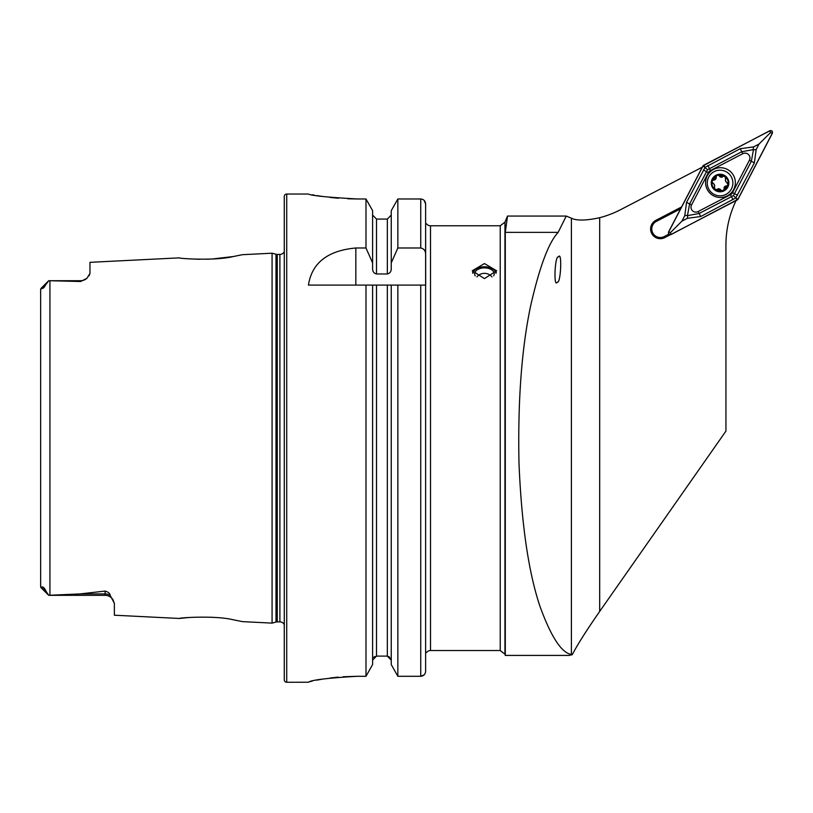<?xml version="1.0" encoding="UTF-8"?>
<svg xmlns="http://www.w3.org/2000/svg" width="813" height="813" viewBox="0 0 813 813"><rect width="100%" height="100%" fill="white"/><g stroke="black" fill="none" stroke-linecap="round" stroke-linejoin="round"><path stroke-width="1.22" d="M707.259 175.74A14.888 14.888 0 0 0 713.59 195.821A14.888 14.888 0 0 0 733.672 189.49A14.888 14.888 0 0 0 727.34 169.399A14.888 14.888 0 0 0 707.259 175.74M698.123 211.543L730.481 194.693A4.878 4.878 0 0 0 732.554 192.62L749.393 160.273A4.878 4.878 0 0 0 742.808 153.687L710.46 170.527A4.878 4.878 0 0 0 708.377 172.6L691.538 204.957A4.878 4.878 0 0 0 698.123 211.543L699.139 213.484L731.487 196.644L733.377 195.516L734.505 193.636L732.554 192.62M769.779 130.73L702.94 165.913L668.581 231.918C668.174 234.042 669.028 234.896 671.152 234.5L737.991 199.307L772.35 133.302C772.757 131.178 771.903 130.324 769.779 130.73M737.117 200.049A1.86 1.86 0 0 0 737.899 199.256L772.198 133.383A1.86 1.86 0 0 0 769.698 130.883L703.814 165.171A1.86 1.86 0 0 0 703.032 165.964L668.733 231.837A1.86 1.86 0 0 0 671.243 234.337L737.117 200.049L736.263 198.402L737.899 199.256M684.759 215.709L686.558 202.366L705.145 167.295L740.216 148.708L753.57 146.899L753.163 149.643L741.791 151.736L707.554 169.704L689.587 203.941L687.503 215.313L684.759 215.709L681.924 221.146L670.379 232.691L668.733 231.837M707.554 169.704L703.032 165.964M737.533 195.211L734.505 193.636L751.344 161.279L753.427 149.907L756.171 149.511L754.373 162.864L735.785 197.935L736.263 198.402M733.377 195.516L735.785 197.935L700.715 216.522L687.371 218.321L687.768 215.577L699.139 213.484L700.715 216.522M681.924 221.146L687.371 218.321M756.171 149.511L759.007 144.074L770.551 132.529L772.198 133.383M759.007 144.074L753.57 146.899M40.65 571.783L40.65 586.935L41.615 587.26C42.825 586.254 44.369 587.708 46.27 591.63L48.709 595.289L80.009 593.927L105.101 591.071C108.251 591.996 109.948 593.419 110.192 595.35L114.369 603.398L114.369 615.207L179.399 618.469C177.986 617.799 215.262 615.268 233.26 619.77L242.447 621.63L233.331 619.78M214.165 617.413L211.278 617.24M284.276 624.638A4.868 4.868 0 0 0 279.896 621.884L277.263 621.884A4.878 4.878 0 0 0 276.003 622.057L276.003 254.256L272.07 253.209L242.447 254.693L233.219 256.552C215.333 261.044 177.956 258.524 179.399 257.853L89.958 262.335L89.958 273.412L87.001 278.229A9.278 9.278 0 0 1 80.68 280.709L80.68 281.501L48.709 280.709L80.68 280.709M557.312 282.091C560.828 284.154 562.291 250.099 558.389 256.969C554.873 254.906 553.399 288.961 557.312 282.091M484.446 263.564L472.241 270.8L484.446 278.595L496.652 270.8L484.446 263.564M736.009 200.74A102.712 102.712 0 0 0 725.938 245.079L725.938 431.103L599.689 611.417C586.61 630.248 577.454 644.679 572.24 654.709L569.1 655.42L505.29 655.42L505.29 232.366L507.515 216.055L566.255 216.055L573.592 219.114C579.374 220.709 588.073 220.242 599.689 217.701A102.712 102.712 0 0 0 621.02 209.469L702.3 167.163M40.833 587.474L48.709 595.34L105.101 595.34L48.709 595.289M110.192 595.35A9.278 8.719 0 0 0 105.101 593.927L105.101 595.34A9.278 9.278 0 0 1 112.926 599.638L114.369 603.398M48.709 280.709L40.935 288.483L48.709 280.709L45.416 285.231C44.166 287.589 43.048 288.635 42.073 288.381L40.65 289.235L40.65 304.529M87.001 278.229L80.68 281.501M286.715 194.043A2.439 2.439 0 0 0 284.276 196.482L284.276 679.831A2.439 2.439 0 0 0 286.715 682.27L286.715 194.043L308.442 194.043C311.318 195.669 327.598 197.315 357.263 198.972L365.992 198.972L372.598 210.658L365.992 198.972L365.992 247.985L372.598 262.904L372.598 210.658M279.896 621.884L279.896 254.428A4.868 4.868 0 0 0 284.276 251.684M279.896 254.428L277.263 254.428A4.878 4.878 0 0 1 276.003 254.256M276.003 622.057L272.07 623.114L272.07 253.209M425.616 467.455L425.616 652.493L426.591 652.493A4.878 4.878 0 0 1 430.504 650.532L430.504 225.78A4.878 4.878 0 0 1 426.591 223.829L425.616 223.829L426.591 223.829M365.992 247.985L355.84 247.985C327.649 250.577 311.857 262.945 308.442 285.099L365.992 285.099L365.992 676.294L372.598 664.556L365.992 676.294L357.263 676.294C327.619 678.012 311.338 679.993 308.442 682.219L286.715 682.27M242.447 621.63L272.07 623.114M430.504 650.532L500.229 650.532L500.229 225.78L430.504 225.78M500.229 650.532L504.944 654.16L504.944 222.162L507.515 216.055M681.579 206.949L655.837 220.353A9.715 9.715 0 0 0 651.701 233.463A9.715 9.715 0 0 0 664.81 237.589L670.329 234.723M89.958 273.412L89.166 275.709M188.657 258.808L199.592 259.296M207.518 259.235L208.524 259.205M211.766 259.052L233.128 256.562M188.657 617.514L179.399 618.469M46.27 591.63L40.65 586.935L40.65 289.235M372.598 664.556L372.598 285.099L365.992 285.099L425.687 285.099L425.616 223.829L425.616 408.868M388.878 656.426L391.246 660.126L387.344 656.101L376.5 656.101L372.598 660.126M425.616 285.099L425.616 671.284C425.351 674.302 423.725 675.969 420.738 676.294L397.852 676.294L391.246 664.556L391.246 285.099M391.246 664.556L397.852 676.294L397.852 285.099L387.344 285.099L387.344 656.101M312.162 194.764L314.255 195.14M316.745 195.567L322.7 196.492M330.058 197.437L338.543 198.24M347.812 198.789L357.263 198.972M308.442 682.219L309.357 681.853M310.556 681.528L312.182 681.131M316.704 680.156L322.659 679.089M330.108 678.001L338.31 677.127M343.035 676.762L357.263 676.294M372.598 262.904L372.598 268.676C372.567 271.532 373.878 273.3 376.5 273.971L387.344 273.971C389.966 273.3 391.277 271.532 391.246 268.676L391.246 210.658L397.852 198.972L391.246 210.658M391.246 215.069L387.344 219.073L376.5 219.073L372.598 215.069M373.716 657.3L374.986 656.416M391.246 262.904L397.852 247.985L397.852 198.972L420.738 198.972C423.725 199.297 425.351 200.953 425.616 203.961L425.616 223.829M397.852 247.985L420.738 247.985C423.98 248.717 425.606 250.821 425.616 254.296L425.616 203.961L424.213 200.455M397.852 676.294L420.738 676.294L424.193 674.82M425.616 671.284L425.616 652.493M425.616 254.296L425.616 283.961M572.24 654.709L571.397 654.475C561.519 652.859 551.051 636.833 539.984 606.386C528.592 572.525 521.59 524.863 518.999 463.42C517.718 401.388 521.58 348.99 530.564 306.227C539.446 267.071 548.643 242.447 558.155 232.366L566.255 216.055M680.633 208.768L656.386 221.39A8.547 8.547 0 0 0 652.748 232.914A8.547 8.547 0 0 0 664.272 236.553L668.875 234.154M472.953 273.361A11.524 7.093 180 0 1 477.261 268.341A11.524 7.093 180 0 1 491.641 268.341A11.524 7.093 180 0 1 495.818 272.711A11.524 7.093 180 0 1 495.94 273.361M475.219 275.831A9.766 6.016 180 0 1 474.812 274.865A9.766 6.016 180 0 1 474.68 273.879A9.766 6.016 180 0 1 483.644 267.884A9.766 6.016 180 0 1 494.08 272.894A9.766 6.016 180 0 1 494.213 273.879A9.766 6.016 180 0 1 493.684 275.831M472.597 272.619A12.205 7.51 180 0 1 476.835 268.544A12.205 7.51 180 0 1 477.048 268.442M491.845 268.442A12.205 7.51 180 0 1 492.068 268.544A12.205 7.51 180 0 1 496.296 272.619M725.775 178.779A2.866 2.866 0 0 0 725.613 181.045L725.216 176.655A8.181 8.181 0 0 0 717.615 175.212L717.066 175.405A8.181 8.181 0 0 0 712.086 181.218L711.975 181.797A8.181 8.181 0 0 0 714.576 189.073L722.777 190.73A8.181 8.181 0 0 0 725.531 176.929M712.076 182.346A1.636 1.636 0 0 1 711.975 181.797L714.495 184.968L714.576 189.073M732.157 178.769A12.815 12.815 0 0 0 715.816 170.923A12.815 12.815 0 0 0 707.971 187.264A12.815 12.815 0 0 0 724.312 195.1A12.815 12.815 0 0 0 732.157 178.769M722.981 191.309A8.791 8.791 0 0 0 728.357 180.1A8.791 8.791 0 0 0 717.147 174.724A8.791 8.791 0 0 0 711.771 185.923A8.791 8.791 0 0 0 722.981 191.309M714.891 189.348A8.181 8.181 0 0 0 722.777 190.73L728.102 184.51L725.613 181.045A2.866 2.866 0 0 0 727.157 182.712M713.54 180.171A2.866 2.866 0 0 0 716.253 177A1.636 1.636 0 0 1 717.066 175.405L712.086 181.218M725.216 176.655L717.615 175.212M720.857 190.069A2.866 2.866 0 0 0 717.808 188.819M714.342 187.234A2.866 2.866 0 0 0 712.95 183.301M719.251 175.943A2.866 2.866 0 0 0 722.3 177.183M726.568 185.842A2.866 2.866 0 0 0 723.966 187.854M670.379 232.691L671.243 234.337M770.551 132.529L769.698 130.883M704.678 166.817L703.814 165.171M733.072 199.673L730.481 194.693M686.558 202.366L691.538 204.957M703.397 170.008L708.377 172.6M707.869 165.547L710.46 170.527M740.216 148.708L742.808 153.687M754.373 162.864L749.393 160.273M277.263 621.884L277.263 254.428M49.928 595.258L49.928 280.729M599.689 611.417L599.689 217.701M376.5 656.101L376.5 285.099M420.738 676.294L420.738 285.099M376.5 273.971L376.5 219.073M387.344 273.971L387.344 219.073M420.738 247.985L420.738 198.972M355.84 247.985L355.84 285.099M42.073 288.381L45.416 285.231M80.009 593.927L105.101 593.927L105.101 591.071M571.397 654.475L571.397 218.412M664.272 236.553L664.81 237.589M656.386 221.39L655.837 220.353M558.155 232.366L505.29 232.366M504.944 222.162L500.229 225.78M504.944 654.16L505.29 655.42M491.977 276.887A9.766 9.766 0 0 0 476.926 276.887"/></g></svg>
